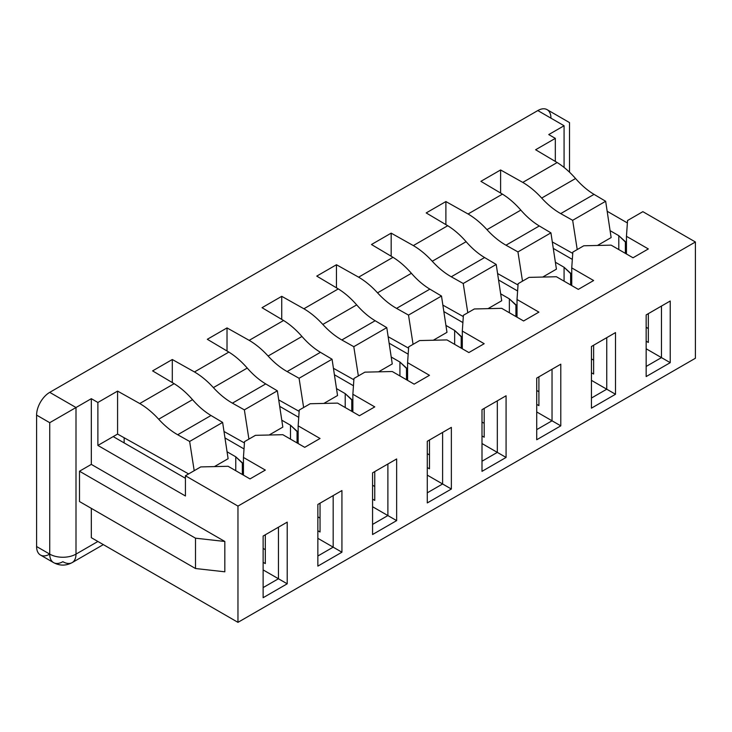 <?xml version="1.0" encoding="UTF-8"?>
<svg xmlns="http://www.w3.org/2000/svg" width="732" height="732" viewBox="0 0 732 732"><rect width="100%" height="100%" fill="white"/><g stroke="black" fill="none" stroke-linecap="round" stroke-linejoin="round"><path stroke-width="1.1" d="M550.949 118.154A18.575 10.724 120 0 0 537.81 110.569L49.73 392.361A18.575 10.724 120 0 0 36.6 415.108L36.6 546.529A18.575 10.724 120 0 0 49.73 554.115L49.73 422.693L36.6 415.108A18.575 10.724 -60 0 1 49.73 392.361L76 407.523L76 554.115L97.887 541.479L76 554.115A18.575 10.724 180 0 1 49.73 554.115L49.73 422.693L91.317 398.684L49.73 422.693L36.6 415.108L36.6 546.529L49.73 554.115A18.575 10.724 120 0 0 53.582 562.615A18.575 10.724 120 0 0 62.861 561.691A18.575 10.724 -120 0 0 72.148 562.615A18.575 10.724 -120 0 0 76 554.115A18.575 10.724 60 0 1 72.148 562.615L103.322 544.617M124.147 437.745L124.147 442.906L124.147 437.745M91.317 537.681L237.964 622.346L695.4 358.25L695.4 241.99L237.964 506.096L237.964 622.346L91.317 537.681L91.317 508.365L91.317 537.681M79.495 471.216L91.317 464.39L91.317 398.684L97.887 402.472L97.887 445.44L185.434 495.985L185.434 475.763L237.964 506.096L185.434 475.763L185.434 495.985L97.887 445.44L113.204 436.592L185.434 478.289L113.204 436.592L117.578 434.067L188.618 473.924L117.578 434.067L97.887 445.44L97.887 402.472L117.578 391.098L117.578 434.067L117.578 391.098L139.748 403.533L174.143 383.678L152.604 370.886L172.304 359.513L172.304 382.58L172.304 359.513L194.465 371.947L228.86 352.092L207.321 339.291L227.021 327.918L227.021 350.994L227.021 327.918L249.182 340.353L283.577 320.497L262.038 307.696L281.738 296.323L281.738 319.399L281.738 296.323L303.899 308.767L338.294 288.911L316.755 276.11L336.455 264.737L336.455 287.813L336.455 264.737L358.616 277.172L393.011 257.316L371.472 244.515L391.172 233.142L391.172 256.218L391.172 233.142L413.333 245.586L447.728 225.721L426.189 212.93L445.889 201.556L445.889 224.633L445.889 201.556L468.059 213.991L502.454 194.136L480.906 181.335L500.606 169.961L500.606 193.038L500.606 169.961L522.776 182.405L557.171 162.541L535.623 149.749L555.323 138.375L555.323 161.452L555.323 138.375L548.753 134.578L564.079 125.739L548.753 134.578L555.323 138.375L535.623 149.749L557.171 162.541C563.603 166.53 569.725 171.855 575.553 178.517C581.409 185.214 587.567 190.494 594.027 194.364L605.657 201.273L611.138 237.571L597.458 245.467L611.138 237.571L605.657 201.273L572.662 220.314L560.703 213.607L594.027 194.364L605.657 201.273L572.662 220.314L560.703 213.607C554.051 209.846 547.71 204.667 541.689 198.07C535.696 191.5 529.392 186.276 522.776 182.405L500.606 169.961L480.906 181.335L502.454 194.136C508.886 198.125 515.008 203.45 520.836 210.111C526.683 216.809 532.85 222.089 539.31 225.959L550.931 232.858L556.421 269.156L542.741 277.053L556.421 269.156L550.931 232.858L517.945 251.909L505.986 245.202L539.31 225.959L550.931 232.858L517.945 251.909L505.986 245.202L539.31 225.959C532.85 222.089 526.683 216.809 520.836 210.111L486.972 229.665C492.993 236.262 499.334 241.441 505.986 245.202C499.334 241.441 492.993 236.262 486.972 229.665C480.979 223.095 474.675 217.871 468.059 213.991L445.889 201.556L426.189 212.93L447.728 225.721C454.169 229.711 460.291 235.036 466.119 241.697C471.966 248.395 478.133 253.675 484.593 257.545L496.214 264.453L501.704 300.751L488.024 308.648L501.704 300.751L496.214 264.453L463.228 283.494L451.269 276.788L484.593 257.545L496.214 264.453L463.228 283.494L451.269 276.788L484.593 257.545C478.133 253.675 471.966 248.395 466.119 241.697L432.255 261.251C438.276 267.848 444.617 273.027 451.269 276.788C444.617 273.027 438.276 267.848 432.255 261.251C426.262 254.681 419.958 249.466 413.333 245.586L391.172 233.142L371.472 244.515L393.011 257.316C399.443 261.306 405.574 266.631 411.402 273.292C417.249 279.99 423.407 285.27 429.876 289.14L441.497 296.039L446.978 332.337L433.307 340.243L446.978 332.337L441.497 296.039L408.511 315.089L396.552 308.382L429.876 289.14L441.497 296.039L408.511 315.089L396.552 308.382L429.876 289.14C423.407 285.27 417.249 279.99 411.402 273.292L377.538 292.846C383.559 299.443 389.9 304.622 396.552 308.382C389.9 304.622 383.559 299.443 377.538 292.846C371.545 286.276 365.241 281.051 358.616 277.172L336.455 264.737L316.755 276.11L338.294 288.911C344.726 292.892 350.857 298.217 356.685 304.887C362.532 311.576 368.69 316.865 375.159 320.726L386.78 327.634L392.26 363.932L378.581 371.829L392.26 363.932L386.78 327.634L353.794 346.684L341.835 339.968L375.159 320.726L386.78 327.634L353.794 346.684L341.835 339.968L375.159 320.726C368.69 316.865 362.532 311.576 356.685 304.887L322.821 324.432C328.842 331.029 335.183 336.208 341.835 339.968C335.183 336.208 328.842 331.029 322.821 324.432C316.828 317.862 310.524 312.646 303.899 308.767L281.738 296.323L262.038 307.696L283.577 320.497C290.009 324.486 296.14 329.812 301.968 336.473C307.815 343.171 313.973 348.45 320.442 352.321L332.063 359.229L337.543 395.527L323.864 403.423L337.543 395.527L332.063 359.229L299.077 378.27L287.118 371.563L320.442 352.321L332.063 359.229L299.077 378.27L287.118 371.563L320.442 352.321C313.973 348.45 307.815 343.171 301.968 336.473L268.104 356.027C274.125 362.624 280.466 367.803 287.118 371.563C280.466 367.803 274.125 362.624 268.104 356.027C262.111 349.457 255.807 344.232 249.182 340.353L227.021 327.918L207.321 339.291L228.86 352.092C235.292 356.072 241.423 361.398 247.242 368.068C253.098 374.757 259.256 380.045 265.725 383.916L277.346 390.815L282.827 427.113L269.147 435.009L282.827 427.113L277.346 390.815L244.36 409.865L232.401 403.149L265.725 383.916L277.346 390.815L244.36 409.865L232.401 403.149L265.725 383.916C259.256 380.045 253.098 374.757 247.242 368.068L213.387 387.612C219.408 394.209 225.749 399.388 232.401 403.149C225.749 399.388 219.408 394.209 213.387 387.612C207.394 381.052 201.09 375.827 194.465 371.947L172.304 359.513L152.604 370.886L174.143 383.678C180.575 387.667 186.706 392.993 192.525 399.654L158.67 419.207C152.677 412.638 146.373 407.413 139.748 403.533L174.143 383.678C180.575 387.667 186.706 392.993 192.525 399.654L158.67 419.207C164.691 425.804 171.023 430.983 177.684 434.744L211.008 415.502C204.539 411.631 198.381 406.352 192.525 399.654C198.381 406.352 204.539 411.631 211.008 415.502L222.629 422.41L189.643 441.451L177.684 434.744L211.008 415.502L222.629 422.41L228.11 458.708L214.43 466.604L228.11 458.708L222.629 422.41L189.643 441.451L177.684 434.744C171.023 430.983 164.691 425.804 158.67 419.207C152.677 412.638 146.373 407.413 139.748 403.533L117.578 391.098L97.887 402.472L91.317 398.684L91.317 464.39L79.495 471.216L195.499 538.185L224.825 541.47L91.317 464.39L224.825 541.47L195.499 538.185L195.499 568.517L224.825 571.802L224.825 541.47L224.825 571.802L195.499 568.517L195.499 538.185L79.495 471.216L79.495 501.539L79.495 471.216M569.514 172.194L569.514 122.592L547.097 109.654A18.575 10.724 -60 0 0 537.81 110.569L564.079 125.739C571.271 121.585 571.271 121.585 564.079 125.739C571.271 121.585 571.271 121.585 564.079 125.739L564.079 167.427L564.079 125.739L537.81 110.569L49.73 392.361L76 407.523L76 554.115A18.575 10.724 0 0 1 49.73 554.115L36.6 546.529A18.575 10.724 -60 0 0 40.443 555.03L53.582 562.615A18.575 10.724 -60 0 1 49.73 554.115M79.495 501.539L195.499 568.517L79.495 501.539M626.455 242.621L618.796 235.677L610.085 230.644L618.796 235.677L618.796 249.575L618.796 235.677L625.366 241.99L625.366 253.363L625.366 241.99L626.455 242.621M607.167 211.264L627.379 222.94L607.167 211.264M571.738 274.216L564.079 267.262L555.368 262.239L564.079 267.262L564.079 281.161L564.079 267.262L570.64 273.585L570.64 284.958L570.64 273.585L571.738 274.216M553.282 248.395L572.323 259.393L553.282 248.395M517.021 305.802L509.362 298.857L500.651 293.825L509.362 298.857L509.362 312.756L509.362 298.857L515.923 305.171L515.923 316.544L515.923 305.171L517.021 305.802M498.565 279.981L517.606 290.979L498.565 279.981M462.304 337.397L454.645 330.443L445.934 325.42L454.645 330.443L454.645 344.342L454.645 330.443L461.206 336.766L461.206 348.139L461.206 336.766L462.304 337.397M443.848 311.576L462.889 322.574L443.848 311.576M407.587 368.983L399.928 362.038L391.217 357.015L399.928 362.038L399.928 375.937L399.928 362.038L406.489 368.352L406.489 379.725L406.489 368.352L407.587 368.983M389.131 343.171L408.172 354.16L389.131 343.171M352.87 400.578L345.211 393.624L336.5 388.601L345.211 393.624L345.211 407.532L345.211 393.624L351.772 399.947L351.772 411.32L351.772 399.947L352.87 400.578M334.414 374.757L353.455 385.755L334.414 374.757M298.153 432.173L290.494 425.219L281.783 420.195L290.494 425.219L290.494 439.118L290.494 425.219L297.055 431.532L297.055 442.906L297.055 431.532L298.153 432.173M279.697 406.352L298.738 417.341L279.697 406.352M243.436 463.759L235.768 456.814L227.066 451.781L235.768 456.814L235.768 470.713L235.768 456.814L242.338 463.127L242.338 474.501L242.338 463.127L243.436 463.759M224.971 437.937L244.021 448.936L224.971 437.937M642.87 211.667L627.553 220.506L626.455 236.308L626.455 253.995L626.455 236.308L627.553 220.506L642.87 211.667L695.4 241.99L237.964 506.096L237.964 622.346L695.4 358.25L695.4 241.99L642.87 211.667M583.779 245.778L572.836 252.101L583.779 245.778L611.138 245.147L633.024 257.783L648.342 248.944L626.455 236.308L648.342 248.944L633.024 257.783L611.138 245.147L583.779 245.778M529.062 277.373L518.119 283.687L529.062 277.373L556.421 276.742L578.307 289.378L593.625 280.53L571.738 267.894L572.836 252.101L571.738 267.894L593.625 280.53L578.307 289.378L556.421 276.742L529.062 277.373M474.345 308.968L463.402 315.282L474.345 308.968L501.704 308.328L523.59 320.973L538.908 312.125L517.021 299.489L518.119 283.687L517.021 299.489L538.908 312.125L523.59 320.973L501.704 308.328L474.345 308.968M419.619 340.554L408.676 346.877L419.619 340.554L446.978 339.923L468.873 352.559L484.191 343.711L462.304 331.074L463.402 315.282L462.304 331.074L484.191 343.711L468.873 352.559L446.978 339.923L419.619 340.554M364.902 372.149L353.959 378.462L364.902 372.149L392.26 371.517L414.147 384.154L429.474 375.306L407.587 362.669L408.676 346.877L407.587 362.669L429.474 375.306L414.147 384.154L392.26 371.517L364.902 372.149M310.185 403.735L299.242 410.057L310.185 403.735L337.543 403.103L359.43 415.739L374.757 406.891L352.87 394.255L353.959 378.462L352.87 394.255L374.757 406.891L359.43 415.739L337.543 403.103L310.185 403.735M200.751 466.915L185.434 475.763L200.751 466.915L228.11 466.284L249.996 478.92L265.323 470.081L243.436 457.445L244.525 441.643L255.468 435.33L244.525 441.643L243.436 457.445L265.323 470.081L249.996 478.92L228.11 466.284L200.751 466.915M255.468 435.33L282.827 434.698L304.713 447.334L320.04 438.486L298.153 425.85L299.242 410.057L298.153 425.85L320.04 438.486L304.713 447.334L282.827 434.698L255.468 435.33M265.323 563.585L265.323 534.781L265.323 563.585L263.127 562.322L265.323 563.585M243.436 475.132L243.436 457.445L243.436 475.132M263.127 536.044L287.209 522.136L263.127 536.044L278.453 527.196L278.453 578.756L287.209 583.807L287.209 522.136L278.453 527.196L278.453 578.756L263.127 587.595L278.453 578.756L263.127 569.908L287.209 583.807L263.127 597.705L263.127 536.044L287.209 522.136L287.209 583.807L263.127 597.705L263.127 536.044M646.155 376.568L646.155 314.906L670.228 301.008L670.228 362.669L646.155 376.568L670.228 362.669L670.228 301.008L646.155 314.906L646.155 376.568M591.438 408.163L591.438 346.492L615.511 332.593L615.511 394.264L591.438 408.163L615.511 394.264L615.511 332.593L591.438 346.492L615.511 332.593L606.755 337.653L606.755 389.204L615.511 394.264L606.755 389.204L591.438 398.052L606.755 389.204L591.438 380.356L606.755 389.204L606.755 337.653L591.438 346.492L591.438 408.163M536.721 439.749L536.721 378.087L560.794 364.188L560.794 425.85L536.721 439.749L560.794 425.85L560.794 364.188L536.721 378.087L552.038 369.239L560.794 364.188L552.038 369.239L552.038 420.799L560.794 425.85L552.038 420.799L536.721 429.638L552.038 420.799L536.721 411.951L552.038 420.799L552.038 369.239L536.721 378.087L536.721 439.749M482.004 471.344L482.004 409.673L506.077 395.774L506.077 457.445L482.004 471.344L506.077 457.445L506.077 395.774L482.004 409.673L506.077 395.774L497.321 400.834L497.321 452.385L506.077 457.445L497.321 452.385L482.004 461.233L497.321 452.385L482.004 443.546L497.321 452.385L497.321 400.834L482.004 409.673L482.004 471.344M427.287 502.93L427.287 441.268L451.36 427.369L451.36 489.031L427.287 502.93L451.36 489.031L451.36 427.369L427.287 441.268L442.604 432.42L451.36 427.369L442.604 432.42L442.604 483.98L451.36 489.031L442.604 483.98L427.287 492.828L442.604 483.98L427.287 475.132L442.604 483.98L442.604 432.42L427.287 441.268L427.287 502.93M372.57 534.525L372.57 472.854L396.643 458.955L396.643 520.626L372.57 534.525L396.643 520.626L396.643 458.955L372.57 472.854L396.643 458.955L387.887 464.015L387.887 515.566L396.643 520.626L387.887 515.566L372.57 524.414L387.887 515.566L372.57 506.727L387.887 515.566L387.887 464.015L372.57 472.854L372.57 534.525M317.853 566.12L317.853 504.449L341.926 490.55L341.926 552.212L317.853 566.12L341.926 552.212L341.926 490.55L317.853 504.449L341.926 490.55L333.17 495.601L333.17 547.161L341.926 552.212L333.17 547.161L317.853 556.009L333.17 547.161L317.853 538.313L333.17 547.161L333.17 495.601L317.853 504.449L317.853 566.12M646.155 314.906L670.228 301.008L661.472 306.058L661.472 357.619L670.228 362.669L646.155 348.771L661.472 357.619L646.155 366.458L661.472 357.619L661.472 306.058L646.155 314.906M646.155 341.185L648.342 342.448L648.342 313.644L648.342 342.448L646.155 341.185M646.155 327.286L648.342 328.549L646.155 327.286M552.303 241.935L572.744 253.4L552.303 241.935M194.2 470.703L189.643 441.451L194.2 470.703M577.219 249.566L572.662 220.314L577.219 249.566M522.776 182.405L557.171 162.541C563.603 166.53 569.725 171.855 575.553 178.517L541.689 198.07C535.696 191.5 529.392 186.276 522.776 182.405M541.689 198.07C547.71 204.667 554.051 209.846 560.703 213.607L594.027 194.364C587.567 190.494 581.409 185.214 575.553 178.517L541.689 198.07M497.586 273.53L518.027 284.995L497.586 273.53M522.502 281.161L517.945 251.909L522.502 281.161M593.625 374.043L593.625 345.23L593.625 374.043L591.438 372.78L593.625 374.043M571.738 285.59L571.738 267.894L571.738 285.59M591.438 358.881L593.625 360.144L591.438 358.881M520.836 210.111L486.972 229.665C480.979 223.095 474.675 217.871 468.059 213.991L502.454 194.136C508.886 198.125 515.008 203.45 520.836 210.111M442.869 305.116L463.31 316.581L442.869 305.116M467.785 312.747L463.228 283.494L467.785 312.747M538.908 405.638L538.908 376.824L538.908 405.638L536.721 404.366L538.908 405.638M517.021 317.176L517.021 299.489L517.021 317.176M536.721 390.467L538.908 391.73L536.721 390.467M466.119 241.697L432.255 261.251C426.262 254.681 419.958 249.466 413.333 245.586L447.728 225.721C454.169 229.711 460.291 235.036 466.119 241.697M388.152 336.711L408.593 348.176L388.152 336.711M413.068 344.342L408.511 315.089L413.068 344.342M484.191 437.224L484.191 408.41L484.191 437.224L482.004 435.961L484.191 437.224M462.304 348.771L462.304 331.074L462.304 348.771M482.004 422.062L484.191 423.325L482.004 422.062M411.402 273.292L377.538 292.846C371.545 286.276 365.241 281.051 358.616 277.172L393.011 257.316C399.443 261.306 405.574 266.631 411.402 273.292M333.435 368.297L353.876 379.762L333.435 368.297M358.351 375.928L353.794 346.684L358.351 375.928M429.474 468.819L429.474 440.005L429.474 468.819L427.287 467.556L429.474 468.819M407.587 380.356L407.587 362.669L407.587 380.356M427.287 453.648L429.474 454.92L427.287 453.648M356.685 304.887L322.821 324.432C316.828 317.862 310.524 312.646 303.899 308.767L338.294 288.911C344.726 292.892 350.857 298.217 356.685 304.887M278.718 399.892L299.15 411.357L278.718 399.892M303.634 407.523L299.077 378.27L303.634 407.523M374.757 500.404L374.757 471.591L374.757 500.404L372.57 499.142L374.757 500.404M352.87 411.951L352.87 394.255L352.87 411.951M372.57 485.243L374.757 486.506L372.57 485.243M301.968 336.473L268.104 356.027C262.111 349.457 255.807 344.232 249.182 340.353L283.577 320.497C290.009 324.486 296.14 329.812 301.968 336.473M224.001 431.477L244.433 442.952L224.001 431.477M248.917 439.108L244.36 409.865L248.917 439.108M320.04 531.999L320.04 503.186L320.04 531.999L317.853 530.737L320.04 531.999M298.153 443.537L298.153 425.85L298.153 443.537M317.853 516.838L320.04 518.1L317.853 516.838M247.242 368.068L213.387 387.612C207.394 381.052 201.09 375.827 194.465 371.947L228.86 352.092C235.292 356.072 241.423 361.398 247.242 368.068M263.127 548.424L265.323 549.686L263.127 548.424M72.148 562.615C65.962 565.918 59.768 565.918 53.582 562.615"/></g></svg>
